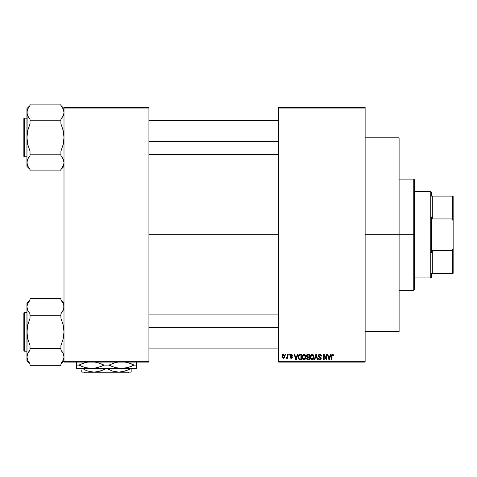 <?xml version="1.0" encoding="UTF-8"?>
<svg xmlns="http://www.w3.org/2000/svg" width="477" height="477" viewBox="0 0 477 477"><rect width="100%" height="100%" fill="white"/><g stroke="black" fill="none" stroke-linecap="round" stroke-linejoin="round"><path stroke-width="0.72" d="M148.931 234.696L278.651 234.696L148.931 234.696M278.651 107.295L365.126 107.295L278.651 107.295L278.651 108.064L365.126 108.064L365.126 361.322L278.651 361.322L278.651 107.295M278.651 362.091L365.126 362.091L365.126 107.295L365.126 108.064L278.651 108.064L278.651 361.322L365.126 361.322L365.126 362.091L278.651 362.091L278.651 361.322L278.651 362.091M285.389 354.375L285.389 355.144L285.878 355.144L285.878 354.375L285.389 354.375L285.878 354.375L285.389 354.375L285.389 355.144L285.878 355.144L285.878 354.375L285.878 355.144L285.389 355.144L285.389 354.375M288.758 354.375L288.758 355.144L289.247 355.144L289.247 354.375L288.758 354.375L289.247 354.375L288.758 354.375L288.758 355.144L289.247 355.144L289.247 354.375L289.247 355.144L288.758 355.144L288.758 354.375M297.296 354.375L296.873 355.985L295.174 355.985L294.75 354.375L294.231 354.375L295.8 359.777L296.318 359.777L297.815 354.375L297.296 354.375L297.815 354.375L297.296 354.375L296.873 355.985L295.174 355.985L294.75 354.375L294.231 354.375L295.8 359.777L296.318 359.777L297.815 354.375L296.318 359.777L295.8 359.777L294.231 354.375L294.75 354.375M305.399 355.15L303.777 354.316L302.293 355.735L302.329 358.513L302.949 359.449L303.986 359.849L305.507 358.853L305.882 357.243L305.626 355.58L303.992 354.304L302.585 355.126L302.096 357.07L303.986 359.849C305.358 359.485 305.99 358.537 305.888 357.005L305.399 355.15M313.472 355.15L311.851 354.316L310.366 355.735L310.402 358.513L311.177 359.575L312.059 359.849L313.574 358.853L313.949 357.243L313.693 355.58L312.059 354.304L310.652 355.126L310.169 357.07L312.059 359.849C313.431 359.485 314.063 358.537 313.955 357.005L313.472 355.15M321.397 356.128L320.908 356.2L321.397 356.128L319.769 354.304L318.654 354.739L318.415 356.629L320.532 357.72L320.765 358.346L319.846 359.217L319.119 358.919L318.869 358.161L318.38 358.233L318.761 359.378L320.419 359.747L321.236 358.65L320.902 357.374L318.755 356.075L319.012 355.168L319.727 354.936L320.592 355.305L320.908 356.2L321.397 356.128L320.985 354.84L319.942 354.31M330.43 354.375L330.006 355.985L328.301 355.985L327.878 354.375L327.365 354.375L328.933 359.777L329.452 359.777L330.943 354.375L330.43 354.375L330.943 354.375L330.43 354.375L330.006 355.985L328.301 355.985L327.878 354.375L327.365 354.375L328.933 359.777L329.452 359.777L330.943 354.375L329.452 359.777L328.933 359.777L327.365 354.375L327.878 354.375M333.614 355.985L333.119 356.057L333.614 355.985L332.988 354.393L332.111 354.387L331.61 354.924L331.437 359.777L331.926 359.777L332.028 355.258L332.702 354.966L333.119 356.057L333.614 355.985L333.322 354.685M326.31 354.375L326.31 358.698L324.241 354.375L323.716 354.375L323.716 359.777L324.205 359.777L324.205 355.443L326.28 359.777L326.805 359.777L326.805 354.375L326.31 354.375L326.805 354.375L326.31 354.375L326.31 358.698L324.241 354.375L323.716 354.375L323.716 359.777L324.205 359.777L324.205 355.443L326.28 359.777L326.805 359.777L326.805 354.375L326.805 359.777L326.28 359.777M315.828 354.375L314.283 359.777L314.802 359.777L316.096 355.001L317.259 359.777L317.765 359.777L316.311 354.375L315.828 354.375L316.311 354.375L315.828 354.375L314.283 359.777L314.802 359.777L316.096 355.001L317.259 359.777L317.765 359.777L316.311 354.375L317.765 359.777L317.259 359.777L316.096 355.001L314.802 359.777L314.283 359.777L315.828 354.375M307.945 354.375L307.045 354.584L306.532 355.341L306.478 356.349L307.116 357.285L306.675 358.954L307.403 359.706L309.466 359.777L309.466 354.375L307.945 354.375L309.466 354.375L307.945 354.375L306.449 355.961L307.116 357.285L306.586 358.418L307.939 359.777L309.466 359.777L309.466 354.375L309.466 359.777L307.939 359.777M299.955 354.375L298.447 355.282L298.214 358.269L299.151 359.64L301.392 359.777L301.392 354.375L299.955 354.375C298.584 354.655 297.964 355.568 298.095 357.106L299.24 359.676L301.392 359.777L301.392 354.375L301.392 359.777M291.208 354.304L290.332 354.661L290.022 355.574L290.308 356.408L291.811 357.148L291.322 357.81L290.094 357.249L290.415 358.066L291.232 358.376L292.037 358.066L292.318 357.023L290.523 355.347L291.322 354.876L291.918 355.633L292.407 355.568L292.252 354.966L291.208 354.304L290.022 355.574L291.846 357.333L291.214 357.81L290.094 357.249L291.232 358.376L292.335 357.255L290.642 355.83L291.173 354.864L291.918 355.633L292.407 355.568L291.208 354.304M287.357 354.375L287.261 357.213L286.444 357.601L286.301 358.161L286.886 358.352L287.357 357.678L287.357 358.305L287.846 358.305L287.846 354.375L287.357 354.375L287.846 354.375L287.357 354.375L287.261 357.213L286.444 357.601L286.301 358.161L286.766 358.376L287.357 357.678L287.357 358.305L287.846 358.305L287.846 354.375L287.846 358.305L287.357 358.305M283.32 354.304L282.205 355.019L281.949 356.379L282.318 357.828L283.32 358.376L284.53 357.422L284.417 355.007L283.32 354.304L281.949 356.379L283.32 358.376L284.686 356.337L283.404 354.304M64.001 362.091L148.931 362.091L148.931 361.322L64.001 361.322L64.001 108.064L148.931 108.064L148.931 361.322L148.931 107.295L64.001 107.295L148.931 107.295L148.931 108.064L64.001 108.064L64.001 107.295L64.001 361.322L148.931 361.322L148.931 362.091L64.001 362.091L64.001 361.322L64.001 362.091M332.612 354.942L333.113 355.878M331.998 355.341L331.926 356.069L332.523 354.936L331.974 355.431M331.926 359.777L331.437 359.777L331.926 359.777L331.926 356.069M331.437 356.11L331.437 359.777L331.437 356.104L332.66 354.304M331.443 355.806L331.467 355.508M333.316 354.685L332.547 354.304L333.316 354.685M329.082 358.895L328.468 356.617L329.84 356.617L329.154 359.217L329.38 358.191L329.154 359.217L328.88 358.102L329.118 359.056M324.205 359.777L323.716 359.777L323.716 354.375L324.241 354.375M321.301 355.443L321.367 355.741M319.966 354.954L320.908 356.2L320.586 355.305M318.839 355.395L318.731 355.86L319.536 354.948M319.536 356.748L318.731 355.86L318.827 356.283M318.392 358.388L318.869 358.161L318.38 358.233L319.858 359.849L321.259 358.364L320.085 356.921M320.216 356.969L320.592 357.13M320.699 357.195L321.015 357.517M321.236 358.65L321.057 359.193M319.548 359.819L318.761 359.378M318.475 358.841L318.409 358.543M319.65 359.199L318.892 358.364M320.759 358.471L320.025 359.205M320.759 358.203L320.443 357.661M320.043 357.494L318.898 357.106M319.769 354.304L318.237 355.872L318.988 357.154M318.415 356.629L318.278 356.259M318.469 354.995L318.886 354.542M319.465 354.328L319.131 354.417M313.681 355.538L313.842 356.021M313.938 357.476L313.878 357.953M313.574 358.865L313.156 359.408M311.38 359.688L311.022 359.449M311.254 354.524L311.636 354.357M312.882 354.53L313.216 354.81M310.712 357.738L312.053 359.217L310.867 358.31L310.658 357.088L312.065 354.936L313.467 356.993L312.888 358.883L313.467 356.993L312.053 359.217L311.058 358.662M311.547 355.055L311.976 354.936M312.745 358.996L312.149 359.211M310.658 357.088L310.706 357.708L310.658 357.088M313.467 356.993L313.455 356.647L313.467 356.993M313.311 355.955L313.455 356.647M307.11 359.563L306.789 359.199M306.794 357.046L306.592 356.724M306.467 355.645L306.526 355.347M306.55 355.27L306.86 354.745M307.486 355.049L307.933 355.001L307.421 355.073L306.949 356.158L307.421 355.073L307.933 355.001L307.546 355.037M307.921 359.139L307.081 358.328L308.053 357.529L308.971 357.529L308.971 359.145L307.898 359.139M307.081 358.209L308.053 357.529L307.081 358.328L307.426 357.631M307.361 355.103L308.971 355.001L308.971 356.897L308.005 356.897L306.938 355.955M307.403 356.808L306.949 356.158M308.053 357.529L308.971 357.529L308.971 359.145L308.118 359.145M305.608 355.538L305.769 356.021M305.882 357.243L305.805 357.953M303.306 359.688L302.949 359.449M303.169 354.53L303.563 354.357M304.219 354.316L304.612 354.429M304.809 354.53L305.137 354.81M302.639 357.738L303.986 359.217L302.794 358.31L302.585 357.088L303.992 354.936L305.393 356.993L304.815 358.883L305.393 356.993L303.986 359.217L302.984 358.662M303.473 355.055L303.903 354.936M304.678 358.996L304.076 359.211M302.585 357.088L302.722 356.021L302.585 357.088M305.393 356.993L305.381 356.647L305.393 356.993M305.101 355.651L305.381 356.647M300.015 359.777L299.24 359.676L300.015 359.777M298.465 358.931L298.31 358.585M298.304 358.567L298.22 358.269M298.137 357.845L298.107 357.488M298.167 356.164L298.256 355.782M298.858 354.715L299.484 354.417M298.715 358.185L298.62 357.72M299.091 355.282L298.584 357.112L298.781 355.794L300.015 355.001L300.904 355.001L300.904 359.145L299.329 359.038L298.584 357.112L298.715 356.015M298.781 355.794L299.18 355.21M299.729 355.019L300.904 355.001L300.904 359.145L299.413 359.074M299.329 359.038L298.936 358.674L300.033 359.145M298.596 356.778L298.614 357.655M298.96 355.437L299.294 355.138M295.823 358.382L296.02 359.217L296.247 358.191L296.02 359.217L295.341 356.617L296.706 356.617L296.02 359.217L295.859 358.519M292.407 355.568L291.852 355.341M291.25 354.87L291.918 355.633L291.173 354.864L290.559 355.228M291.173 354.864L290.511 355.472L291.125 356.045M290.511 355.472L290.666 355.854M291.972 356.426L292.252 356.802M292.323 357.476L292.151 357.929M290.094 357.249L290.6 357.303M290.582 357.178L291.435 357.792M291.065 357.798L291.846 357.333L290.91 356.713M291.793 357.547L291.691 357.005M290.857 356.689L290.493 356.54M290.04 355.335L290.326 354.667M290.731 354.387L290.332 354.661M287.357 357.678L286.766 358.376L287.357 357.678L286.766 358.376L287.357 357.678L286.766 358.376L286.301 358.161L287.303 357.017M286.766 358.376L286.301 358.161M286.444 357.601L287.261 357.213L287.357 356.408M286.868 357.667L287.261 357.213M286.933 357.643L287.232 357.315M284.554 355.329L284.632 355.645M282.658 354.5L283.141 354.316M284.197 356.343L283.451 357.804L282.45 356.581L283.302 354.864L284.197 356.343M328.951 358.382L328.468 356.617L329.84 356.617L329.315 358.448M310.909 358.4L310.706 357.708M307.933 355.001L308.971 355.001L308.971 356.897L308.005 356.897M302.835 358.4L302.633 357.708M295.746 358.102L295.341 356.617L296.706 356.617L296.181 358.448M413.774 234.696L413.774 290.284L413.774 234.696L365.126 234.696L399.1 234.696L399.1 137.793L399.1 331.593L399.1 234.696L413.774 234.696L413.774 179.102L413.774 234.696L414.543 234.696L413.774 234.696M414.543 289.515L414.543 234.696L414.543 289.515L413.774 290.284L399.1 290.284M414.543 179.871L414.543 234.696L414.543 179.871L413.774 179.102L399.1 179.102M63.477 165.292L60.913 169.383L63.161 166.038L63.787 164.285L64.001 162.526L63.167 159.032L64.001 162.526L63.572 165.012M61.885 168.154L60.913 169.383L60.913 170.867L30.027 170.867L30.027 169.383L27.779 166.038L26.939 162.526L27.767 159.032L30.027 155.663L30.027 151.197L27.773 144.477L26.939 137.483L27.779 130.465L30.027 123.77L30.027 119.304L27.779 115.959L27.159 114.224L27.767 115.935M64.001 166.395L60.913 169.484L64.001 166.395M28.757 107.242L29.055 106.812M63.477 115.207L60.913 119.304L62.183 117.646L60.913 119.304L60.913 120.788L30.027 120.788L30.027 119.304L27.779 115.959L26.939 112.441L26.939 108.571L30.027 105.483L26.939 108.571L27.153 114.206L27.153 110.682L27.767 108.953L30.027 105.584L30.027 104.099L60.913 104.099L30.027 104.099L30.027 105.584L27.767 108.953L26.939 112.441L26.939 166.395L27.153 160.755L27.767 159.032L30.027 155.663L28.364 157.923M24.315 156.784A0.465 0.465 0 0 1 23.85 156.325L23.85 118.642A0.465 0.465 0 0 1 24.315 118.183L26.939 118.183L24.315 118.183L24.315 156.784L26.939 156.784L24.315 156.784L24.315 118.183A0.465 0.465 0 0 0 23.85 118.642L23.85 156.325A0.465 0.465 0 0 0 24.315 156.784M61.67 106.526L60.913 105.584L60.913 104.099L60.913 105.584L63.161 108.929L64.001 112.441L63.787 114.206L62.57 117.044M28.751 157.327L30.027 155.663L30.027 151.197L27.773 144.477L26.939 137.483L27.779 130.465L30.027 123.77L30.027 120.788L60.913 120.788L60.913 123.77L63.167 130.489L64.001 137.483L63.161 144.501L60.913 151.197L60.913 154.178L30.027 154.178L60.913 154.178L60.913 155.663L63.161 159.008L64.001 162.526L63.787 160.755M29.27 168.441L30.027 169.383L30.027 170.867L60.913 170.867L60.913 169.383L62.38 167.427M27.767 166.014L26.939 162.526L26.939 166.395L30.027 169.484M30.027 169.383L27.779 166.038M27.153 114.206L26.939 162.424M28.471 117.211L28.745 117.634M62.183 117.646L60.913 119.304L60.913 123.77L63.167 130.489L64.001 137.483L63.161 144.501L60.913 151.197L60.913 155.663L63.167 159.032M60.913 105.584L63.161 108.929L63.781 110.664L64.001 112.441L63.548 115.005M63.53 109.829L63.161 108.929M62.469 157.756L62.189 157.332M148.931 141.741L278.651 141.741L148.931 141.741M278.651 327.651L148.931 327.651L278.651 327.651M430.761 191.456L431.53 192.225L431.53 196.089L431.53 192.225L430.761 191.456L414.543 191.456L430.761 191.456L430.761 277.93L414.543 277.93L430.761 277.93L430.761 191.456M431.53 277.161L430.761 277.93L431.53 277.161L431.53 273.297L431.53 277.161M431.53 216.999L431.53 252.387L431.53 216.999L432.305 218.943L432.305 196.089L431.53 196.089L432.305 196.089L432.305 218.943L452.381 218.943L453.15 221.119L453.15 248.267L452.381 250.443L432.305 250.443L431.53 252.387L432.305 250.443L432.305 273.297L432.305 250.443L452.381 250.443L452.381 273.297L453.15 273.297L453.15 248.267L453.15 273.297L452.381 273.297L452.381 250.443L453.15 248.267L453.15 196.089L432.305 196.089L452.381 196.089L452.381 218.943L452.381 196.089L453.15 196.089L453.15 221.119L452.381 218.943L432.305 218.943L431.53 216.999M431.53 273.297L452.381 273.297L431.53 273.297M23.85 119.006L23.85 119.727M23.85 155.24L23.85 155.961M27.41 109.817L27.761 108.971M27.404 165.137L27.761 165.996M27.404 159.914L27.767 159.032M63.53 165.149L63.179 165.996M63.53 115.052L63.167 115.935M63.572 359.437L60.913 363.802L62.183 362.144L60.913 363.802L60.913 365.293L30.027 365.293L30.027 363.802L27.779 360.457L26.939 356.945L27.767 353.451L30.027 350.088L30.027 345.622L27.773 338.897L26.939 331.903L27.779 324.885L30.027 318.189L30.027 313.723L27.779 310.378L26.939 306.866L27.779 310.372L26.939 306.866L27.153 305.101L27.767 303.372L30.027 300.003L27.779 303.36M61.885 362.574L60.913 363.802L60.913 365.293L30.027 365.293L30.027 363.802L27.779 360.457L26.939 356.945L26.939 360.815L27.153 355.18L27.767 353.451L30.027 350.088L28.364 352.348M64.001 360.815L60.913 363.903L64.001 360.815M27.362 304.374L30.027 300.003L27.779 303.348M29.055 301.231L28.757 301.661M63.477 309.633L60.913 313.723L60.913 318.189L63.167 324.909L64.001 331.903L63.161 338.92L60.913 345.622L60.913 348.598L30.027 348.598L30.027 345.622L27.773 338.897L27.153 335.432L26.939 302.99L30.027 299.902L26.939 302.99L26.939 360.815L30.027 363.903M24.315 351.209A0.465 0.465 0 0 1 23.85 350.744L23.85 313.061A0.465 0.465 0 0 1 24.315 312.602L26.939 312.602L24.315 312.602L24.315 351.209L26.939 351.209L24.315 351.209L24.315 312.602A0.465 0.465 0 0 0 23.85 313.061L23.85 350.744A0.465 0.465 0 0 0 24.315 351.209M61.67 300.945L60.913 300.003L60.913 298.519L30.027 298.519L60.913 298.519L60.913 300.003L63.161 303.348L63.781 305.083L63.787 308.625L63.167 310.354L60.913 313.723L62.57 311.463M27.463 304.099L26.939 306.866L27.153 308.625M62.183 312.065L60.913 313.723L60.913 315.208L30.027 315.208L60.913 315.208L60.913 318.189L63.167 324.909L64.001 331.903L63.161 338.92L60.913 345.622L60.913 350.088L63.161 353.433L64.001 356.945L63.787 358.704L62.38 361.846M30.027 300.003L30.027 298.519L30.027 300.003M28.751 351.746L30.027 350.088L30.027 348.598L60.913 348.598L60.913 350.088L63.161 353.433L64.001 356.945L63.167 353.451M63.477 359.712L64.001 356.945L63.787 355.174M27.404 359.557L27.779 360.457M29.872 313.538L30.027 318.189L27.779 324.885L27.153 328.349L26.939 356.844M30.027 313.723L27.767 310.354M28.471 311.636L28.745 312.059M60.913 300.003L63.161 303.348L63.781 305.083L64.001 306.866L63.548 309.424M62.469 352.175L62.189 351.752M23.85 313.425L23.85 314.146M23.85 350.744L23.85 350.38M27.41 304.243L27.761 303.39M29.27 362.86L30.027 363.802M27.404 354.333L27.767 353.451M63.53 304.254L63.179 303.39M63.53 359.569L63.179 360.421M63.53 309.472L63.167 310.354M128.844 372.132L128.075 372.901L84.864 372.901L84.089 372.132L84.864 372.901L128.075 372.901L128.844 372.132M129.714 369.115L125.093 371.094L118.821 372.132L112.584 371.106L106.669 368.423L110.175 370.188M103.133 370.027L106.264 368.423L100.385 371.094L94.112 372.132L87.881 371.106L84.035 369.526M81.758 369.913L81.758 372.132L94.112 372.132L87.881 371.106L83.91 369.466M103.169 370.009L97.302 371.857L94.112 372.132L118.821 372.132L112.584 371.106L106.669 368.423M127.836 370.027L122.011 371.857L118.821 372.132L131.175 372.132L131.175 369.037M131.175 371.863L131.175 371.1L131.175 372.132L81.758 372.132M136.577 368.19L136.577 365.108L134.103 365.108L127.931 362.681L124.747 362.013L127.931 362.681L134.103 365.108L127.991 367.511L121.522 368.423L136.577 368.423L136.577 367.523L136.577 368.423L76.356 368.423L76.356 365.108L76.356 366.473L76.356 365.108L78.83 365.108L84.942 362.699L88.132 362.019L84.942 362.699L78.83 365.108L81.859 366.467L78.83 365.108L76.356 365.108L76.356 363.736L76.356 365.108M117.604 368.089L121.522 368.423L115.112 367.528L108.947 365.108L115.052 362.699L118.242 362.019L115.052 362.699L108.947 365.108L111.97 366.467L108.947 365.108L103.992 365.108L97.88 367.511L94.69 368.19L88.185 368.196L85.001 367.528L78.83 365.108L85.001 367.528L91.411 368.423L124.777 368.19L118.296 368.196L115.112 367.528L108.947 365.108L103.992 365.108L100.963 363.742L103.992 365.108L100.975 366.461L94.69 368.19L88.156 368.19M94.637 362.013L97.821 362.681L103.992 365.108L97.821 362.681L94.637 362.013M76.356 362.681L76.356 363.563M81.865 363.736L82.33 363.557M87.488 368.089L86.635 367.922M100.951 366.473L100.361 366.7M95.334 362.121L96.151 362.276M111.982 363.736L112.578 363.504M116.746 367.922L118.272 368.19M130.603 366.652L124.801 368.19L121.522 368.423M136.577 367.523L136.577 365.108L134.103 365.108L131.08 363.742L134.103 365.108L131.092 366.461M125.445 362.121L126.298 362.287M136.577 365.108L136.577 362.019M76.356 368.423L91.411 368.423M76.356 362.019L76.356 363.736M127.86 370.015L130.972 368.423M108.565 369.442L109.567 369.919M131.175 371.1L131.175 369.919M84.864 372.901L84.089 372.132L84.864 372.901M365.126 331.593L399.1 331.593M365.126 137.793L399.1 137.793M64.001 108.571L60.913 105.483M148.931 120.496L278.651 120.496M148.931 154.47L278.651 154.47M278.651 348.89L148.931 348.89M278.651 314.915L148.931 314.915M64.001 302.99L60.913 299.902"/></g></svg>
